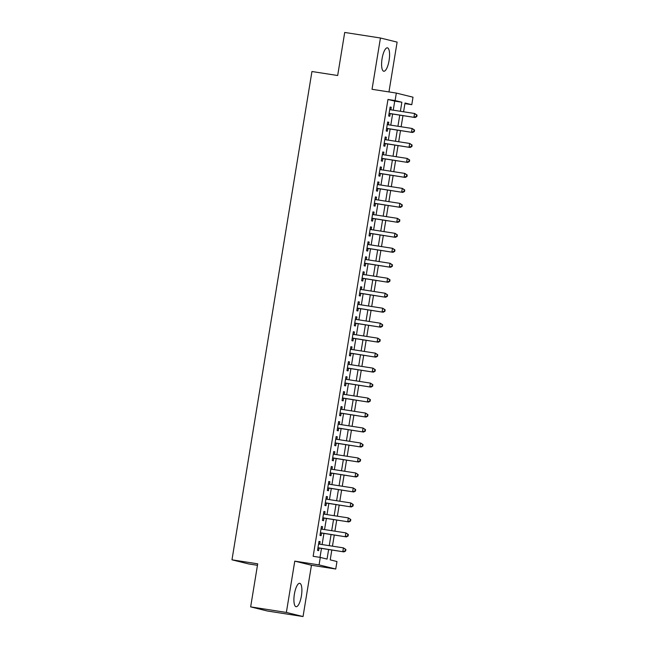 <?xml version="1.0" encoding="UTF-8"?>
<svg xmlns="http://www.w3.org/2000/svg" width="649" height="649" viewBox="0 0 649 649"><rect width="100%" height="100%" fill="white"/><g stroke="black" fill="none" stroke-linecap="round" stroke-linejoin="round"><path stroke-width="0.97" d="M301.412 595.887A11.844 3.61 98.8 0 0 299.716 583.313A11.844 3.61 98.8 0 0 294.386 594.151A11.844 3.61 98.8 0 0 296.082 606.718A11.844 3.61 98.8 0 0 301.412 595.887M389.1 60.398A11.844 3.61 98.8 0 0 387.404 47.831A11.844 3.61 98.8 0 0 382.074 58.661A11.844 3.61 98.8 0 0 383.77 71.236A11.844 3.61 98.8 0 0 389.1 60.398M331.817 550.011L330.211 559.86L336.969 561.531L335.744 569.019L319.065 564.906L320.298 557.418L327.055 559.081L328.621 549.508M311.447 565.247L294.776 561.134L286.371 612.429L250.652 606.88L267.323 611.001L303.042 616.55L311.447 565.247L335.744 569.019M257.458 565.311L248.648 563.94L231.977 559.819L311.942 71.52L337.667 75.511L344.716 32.45L380.444 37.999L372.039 89.302L396.336 93.075L413.007 97.196L411.782 104.684L405.017 103.013L403.581 111.782M388.954 91.931L397.115 42.12L380.444 37.999M404.919 103.621L411.782 104.684M286.371 612.429L303.042 616.55M319.706 544.187L320.119 541.664L318.992 541.388L317.523 550.368L318.643 550.652L319.073 548.032M322.155 529.203L322.569 526.688L321.442 526.404L319.973 535.393L321.101 535.668L321.531 533.048M324.614 514.227L325.027 511.704L323.9 511.428L322.423 520.417L323.551 520.693L323.981 518.072M327.064 499.251L327.477 496.728L326.35 496.453L324.881 505.433L326.001 505.717L326.431 503.097M329.514 484.268L329.927 481.745L328.8 481.469L327.331 490.457L328.459 490.733L328.889 488.113M331.972 469.292L332.385 466.769L331.258 466.493L329.781 475.482L330.909 475.758L331.339 473.137M334.422 454.308L334.835 451.793L333.708 451.509L332.239 460.498L333.367 460.782L333.789 458.153M336.872 439.332L337.285 436.809L336.158 436.534L334.689 445.522L335.817 445.798L336.247 443.178M339.33 424.357L339.743 421.834L338.616 421.558L337.139 430.547L338.267 430.822L338.697 428.202M341.78 409.373L342.193 406.858L341.066 406.574L339.597 415.563L340.725 415.839L341.155 413.218M344.238 394.397L344.643 391.874L343.524 391.598L342.047 400.587L343.175 400.863L343.605 398.243M346.688 379.422L347.101 376.899L345.974 376.623L344.497 385.603L345.625 385.887L346.055 383.267M349.138 364.438L349.551 361.915L348.424 361.639L346.955 370.628L348.083 370.904L348.513 368.283M351.596 349.462L352.001 346.939L350.882 346.663L349.405 355.652L350.533 355.928L350.963 353.307M354.046 334.478L354.459 331.964L353.332 331.68L351.863 340.668L352.983 340.952L353.413 338.324M356.496 319.503L356.909 316.98L355.782 316.704L354.313 325.693L355.441 325.968L355.871 323.348M358.954 304.527L359.368 302.004L358.24 301.728L356.763 310.717L357.891 310.993L358.321 308.372M361.404 289.543L361.817 287.028L360.69 286.744L359.222 295.733L360.341 296.009L360.771 293.389M363.854 274.568L364.267 272.045L363.14 271.769L361.671 280.757L362.799 281.033L363.229 278.413M366.312 259.592L366.726 257.069L365.598 256.793L364.121 265.774L365.249 266.058L365.679 263.437M368.762 244.608L369.176 242.093L368.048 241.809L366.58 250.798L367.707 251.074L368.129 248.453M371.212 229.632L371.626 227.109L370.498 226.834L369.03 235.822L370.157 236.098L370.587 233.478M373.67 214.657L374.084 212.134L372.956 211.85L371.479 220.838L372.607 221.122L373.037 218.494M376.12 199.673L376.534 197.15L375.406 196.874L373.938 205.863L375.065 206.139L375.495 203.518M378.57 184.697L378.984 182.174L377.856 181.898L376.388 190.887L377.515 191.163L377.945 188.543M381.028 169.714L381.442 167.199L380.314 166.915L378.838 175.903L379.965 176.179L380.395 173.559M383.478 154.738L383.892 152.215L382.764 151.939L381.296 160.928L382.423 161.203L382.853 158.583M385.936 139.762L386.342 137.239L385.222 136.963L383.746 145.944L384.873 146.228L385.303 143.607M388.386 124.778L388.8 122.263L387.672 121.98L386.204 130.968L387.323 131.244L387.753 128.624M393.237 110.176L394.722 101.122L387.964 99.459L313.151 556.307L320.298 557.418M320.006 557.369L321.474 548.405M322.107 544.56L323.932 533.421M324.557 529.576L326.382 518.446M327.015 514.6L328.832 503.47M329.465 499.625L331.29 488.486M331.915 484.641L333.74 473.51M334.373 469.665L336.19 458.527M336.823 454.681L338.648 443.551M339.273 439.706L341.098 428.575M341.731 424.73L343.548 413.591M344.181 409.746L346.006 398.616M346.631 394.77L348.456 383.64M349.089 379.795L350.906 368.656M351.539 364.811L353.364 353.681M353.989 349.835L355.814 338.697M356.447 334.852L358.272 323.721M358.897 319.876L360.722 308.746M361.355 304.9L363.172 293.762M363.805 289.916L365.63 278.786M366.255 274.941L368.08 263.81M368.713 259.965L370.53 248.827M371.163 244.981L372.988 233.851M373.613 230.006L375.438 218.867M376.071 215.022L377.888 203.891M378.521 200.046L380.346 188.916M380.971 185.07L382.796 173.932M383.429 170.087L385.246 158.956M385.879 155.111L387.704 143.981M388.329 140.135L390.154 128.997M390.787 125.152L392.613 114.021M390.836 109.803L391.25 107.28L390.122 107.004L388.654 115.993L389.781 116.268L390.211 113.648M294.776 561.134L319.065 564.906M387.964 99.459L395.103 100.563L396.336 93.075M250.652 606.88L257.702 563.819L231.977 559.819M402.956 115.627L401.131 126.758M400.498 130.603L398.681 141.742M398.048 145.587L396.223 156.717M395.598 160.563L393.773 171.693M393.14 175.538L391.323 186.677M390.69 190.522L388.865 201.652M388.24 205.498L386.415 216.636M385.782 220.482L383.965 231.612M383.332 235.457L381.507 246.588M380.882 250.433L379.057 261.571M378.424 265.417L376.598 276.547M375.974 280.392L374.149 291.523M373.516 295.368L371.699 306.506M371.066 310.352L369.24 321.482M368.616 325.327L366.79 336.466M366.158 340.311L364.34 351.442M363.708 355.287L361.882 366.417M361.258 370.263L359.432 381.401M358.8 385.246L356.982 396.377M356.35 400.222L354.524 411.352M353.9 415.198L352.074 426.336M351.442 430.182L349.624 441.312M348.992 445.157L347.166 456.296M346.542 460.141L344.716 471.271M344.084 475.117L342.258 486.247M341.634 490.092L339.808 501.231M339.184 505.076L337.358 516.206M336.726 520.052L334.9 531.182M334.276 535.027L332.45 546.166M400.384 111.287L401.869 102.234L395.103 100.563M329.254 545.663L331.071 534.533M331.704 530.687L333.529 519.557M334.154 515.712L335.979 504.573M336.612 500.728L338.429 489.597M339.062 485.752L340.887 474.622M341.512 470.776L343.337 459.638M343.97 455.793L345.787 444.662M346.42 440.817L348.245 429.679M348.87 425.833L350.695 414.703M351.328 410.858L353.153 399.727M353.778 395.882L355.603 384.743M356.228 380.898L358.053 369.768M358.686 365.922L360.511 354.792M361.136 350.947L362.961 339.808M363.594 335.963L365.411 324.833M366.044 320.987L367.869 309.857M368.494 306.012L370.319 294.873M370.952 291.028L372.769 279.897M373.402 276.052L375.227 264.914M375.852 261.068L377.677 249.938M378.31 246.093L380.127 234.962M380.76 231.117L382.586 219.979M383.21 216.133L385.035 205.003M385.668 201.158L387.485 190.027M388.118 186.182L389.944 175.043M390.568 171.198L392.394 160.068M393.026 156.222L394.852 145.084M395.476 141.239L397.302 130.108M397.934 126.263L399.752 115.133M394.722 101.122L401.869 102.234M390.106 107.101L391.25 107.28M387.656 122.085L388.8 122.263M385.206 137.061L386.342 137.239M382.748 152.036L383.892 152.215M380.298 167.02L381.442 167.199M377.84 181.996L378.984 182.174M375.39 196.98L376.534 197.15M372.94 211.955L374.084 212.134M370.482 226.931L371.626 227.109M368.032 241.915L369.176 242.093M365.582 256.89L366.726 257.069M363.124 271.866L364.267 272.045M360.674 286.85L361.817 287.028M358.224 301.826L359.368 302.004M355.766 316.801L356.909 316.98M353.316 331.785L354.459 331.964M350.866 346.761L352.001 346.939M348.408 361.744L349.551 361.915M345.958 376.72L347.101 376.899M343.499 391.696L344.643 391.874M341.049 406.68L342.193 406.858M338.6 421.655L339.743 421.834M336.141 436.631L337.285 436.809M333.691 451.615L334.835 451.793M331.241 466.59L332.385 466.769M328.783 481.574L329.927 481.745M326.333 496.55L327.477 496.728M323.883 511.526L325.027 511.704M321.425 526.509L322.569 526.688M318.975 541.485L320.119 541.664M389.067 113.47L415.076 117.51L389.084 113.372M416.325 116.479L413.948 117.234L414.557 113.486L417.023 115.092L416.569 114.987L416.325 116.479L416.78 116.593L417.023 115.092M389.692 109.624L414.557 113.486L416.569 114.987M415.076 117.51L416.78 116.593M386.609 128.445L412.618 132.485L386.626 128.348M413.875 131.463L411.49 132.209L412.107 128.47L414.573 130.076L414.119 129.962L413.875 131.463L414.322 131.569L414.573 130.076M387.242 124.6L412.107 128.47L414.119 129.962M412.618 132.485L414.322 131.569M384.159 143.429L410.168 147.469L384.176 143.324M411.417 146.439L409.04 147.193L409.657 143.445L412.115 145.052L411.669 144.938L411.417 146.439L411.872 146.552L412.115 145.052M384.792 139.584L409.657 143.445L411.669 144.938M410.168 147.469L411.872 146.552M381.709 158.405L407.718 162.445L381.726 158.307M408.967 161.414L406.59 162.169L407.199 158.421L409.665 160.027L409.211 159.922L408.967 161.414L409.422 161.528L409.665 160.027M382.334 154.559L407.199 158.421L409.211 159.922M407.718 162.445L409.422 161.528M379.251 173.38L405.26 177.428L379.267 173.283M406.517 176.398L404.132 177.145L404.749 173.405L407.207 175.011L406.761 174.897L406.517 176.398L406.964 176.504L407.207 175.011M379.884 169.543L404.749 173.405L406.761 174.897M405.26 177.428L406.964 176.504M376.801 188.364L402.81 192.404L376.818 188.259M404.059 191.374L401.682 192.128L402.299 188.38L404.757 189.987L404.311 189.873L404.059 191.374L404.514 191.487L404.757 189.987M377.434 184.519L402.299 188.38L404.311 189.873M402.81 192.404L404.514 191.487M374.351 203.34L400.352 207.38L374.368 203.242M401.609 206.35L399.232 207.104L399.841 203.356L402.307 204.962L401.853 204.857L401.609 206.35L402.064 206.463L402.307 204.962M374.976 199.494L399.841 203.356L401.853 204.857M400.352 207.38L402.064 206.463M371.893 218.324L397.902 222.364L371.909 218.218M399.159 221.333L396.774 222.08L397.391 218.34L399.849 219.946L399.403 219.833L399.159 221.333L399.606 221.439L399.849 219.946M372.526 214.478L397.391 218.34L399.403 219.833M397.902 222.364L399.606 221.439M369.443 233.299L395.452 237.339L369.459 233.202M396.701 236.309L394.324 237.063L394.941 233.316L397.399 234.922L396.945 234.816L396.701 236.309L397.156 236.423L397.399 234.922M370.076 229.454L394.941 233.316L396.945 234.816M395.452 237.339L397.156 236.423M366.993 248.275L392.994 252.315L367.01 248.178M394.251 251.293L391.874 252.039L392.483 248.299L394.949 249.906L394.495 249.792L394.251 251.293L394.697 251.398L394.949 249.906M367.618 244.43L392.483 248.299L394.495 249.792M392.994 252.315L394.697 251.398M364.535 263.259L390.544 267.299L364.551 263.153M391.801 266.268L389.416 267.023L390.033 263.275L392.491 264.881L392.045 264.768L391.801 266.268L392.247 266.382L392.491 264.881M365.168 259.413L390.033 263.275L392.045 264.768M390.544 267.299L392.247 266.382M362.085 278.234L388.094 282.274L362.101 278.137M389.343 281.244L386.966 281.999L387.575 278.251L390.041 279.857L389.587 279.751L389.343 281.244L389.798 281.358L390.041 279.857M362.71 274.389L387.575 278.251L389.587 279.751M388.094 282.274L389.798 281.358M359.627 293.21L385.636 297.258L359.651 293.113M386.893 296.228L384.516 296.974L385.125 293.234L387.591 294.841L387.137 294.727L386.893 296.228L387.339 296.333L387.591 294.841M360.26 289.365L385.125 293.234L387.137 294.727M385.636 297.258L387.339 296.333M357.177 308.194L383.186 312.234L357.193 308.088M384.435 311.204L382.058 311.958L382.675 308.21L385.133 309.816L384.687 309.703L384.435 311.204L384.889 311.317L385.133 309.816M357.81 304.349L382.675 308.21L384.687 309.703M383.186 312.234L384.889 311.317M354.727 323.17L380.736 327.21L354.743 323.072M381.985 326.179L379.608 326.934L380.217 323.186L382.683 324.792L382.229 324.687L381.985 326.179L382.439 326.293L382.683 324.792M355.352 319.324L380.217 323.186L382.229 324.687M380.736 327.21L382.439 326.293M352.269 338.153L378.278 342.193L352.285 338.048M379.535 341.163L377.15 341.909L377.767 338.17L380.233 339.776L379.779 339.662L379.535 341.163L379.981 341.269L380.233 339.776M352.902 334.308L377.767 338.17L379.779 339.662M378.278 342.193L379.981 341.269M349.819 353.129L375.828 357.169L349.835 353.032M377.077 356.139L374.7 356.893L375.317 353.145L377.775 354.752L377.329 354.638L377.077 356.139L377.531 356.252L377.775 354.752M350.452 349.284L375.317 353.145L377.329 354.638M375.828 357.169L377.531 356.252M347.369 368.105L373.378 372.145L347.385 368.007M374.627 371.114L372.25 371.869L372.859 368.129L375.325 369.735L374.871 369.622L374.627 371.114L375.081 371.228L375.325 369.735M347.994 364.259L372.859 368.129L374.871 369.622M373.378 372.145L375.081 371.228M344.911 383.088L370.92 387.129L344.927 382.983M372.177 386.098L369.792 386.845L370.409 383.105L372.867 384.711L372.421 384.597L372.177 386.098L372.623 386.212L372.867 384.711M345.544 379.243L370.409 383.105L372.421 384.597M370.92 387.129L372.623 386.212M342.461 398.064L368.47 402.104L342.477 397.967M369.719 401.074L367.342 401.828L367.959 398.08L370.417 399.687L369.971 399.581L369.719 401.074L370.173 401.187L370.417 399.687M343.094 394.219L367.959 398.08L369.971 399.581M368.47 402.104L370.173 401.187M340.011 413.04L366.02 417.088L340.027 412.942M367.269 416.058L364.892 416.804L365.501 413.064L367.967 414.67L367.512 414.557L367.269 416.058L367.723 416.163L367.967 414.67M340.636 409.195L365.501 413.064L367.512 414.557M366.02 417.088L367.723 416.163M337.553 428.024L363.562 432.064L337.569 427.918M364.819 431.033L362.434 431.788L363.051 428.04L365.509 429.646L365.062 429.533L364.819 431.033L365.265 431.147L365.509 429.646M338.186 424.178L363.051 428.04L365.062 429.533M363.562 432.064L365.265 431.147M335.103 442.999L361.112 447.039L335.119 442.902M362.361 446.009L359.984 446.763L360.601 443.016L363.059 444.622L362.613 444.516L362.361 446.009L362.815 446.123L363.059 444.622M335.736 439.154L360.601 443.016L362.613 444.516M361.112 447.039L362.815 446.123M332.653 457.983L358.654 462.023L332.669 457.878M359.911 460.993L357.534 461.739L358.143 457.999L360.609 459.606L360.154 459.492L359.911 460.993L360.357 461.098L360.609 459.606M333.278 454.138L358.143 457.999L360.154 459.492M358.654 462.023L360.357 461.098M330.195 472.959L356.204 476.999L330.211 472.861M357.461 475.968L355.076 476.723L355.693 472.975L358.151 474.581L357.704 474.468L357.461 475.968L357.907 476.082L358.151 474.581M330.828 469.113L355.693 472.975L357.704 474.468M356.204 476.999L357.907 476.082M327.745 487.934L353.754 491.974L327.761 487.837M355.003 490.944L352.626 491.699L353.234 487.951L355.701 489.565L355.246 489.451L355.003 490.944L355.457 491.058L355.701 489.565M328.37 484.089L353.234 487.951L355.246 489.451M353.754 491.974L355.457 491.058M325.295 502.918L351.296 506.958L325.311 502.813M352.553 505.928L350.176 506.674L350.784 502.934L353.251 504.541L352.796 504.427L352.553 505.928L352.999 506.042L353.251 504.541M325.92 499.073L350.784 502.934L352.796 504.427M351.296 506.958L352.999 506.042M322.837 517.894L348.846 521.934L322.853 517.797M350.103 520.904L347.718 521.658L348.335 517.91L350.793 519.516L350.346 519.411L350.103 520.904L350.549 521.017L350.793 519.516M323.47 514.049L348.335 517.91L350.346 519.411M348.846 521.934L350.549 521.017M320.387 532.87L346.396 536.91L320.403 532.772M347.645 535.887L345.268 536.634L345.876 532.894L348.343 534.5L347.888 534.387L347.645 535.887L348.099 535.993L348.343 534.5M321.012 529.024L345.876 532.894L347.888 534.387M346.396 536.91L348.099 535.993M317.929 547.853L343.938 551.893L317.945 547.748M345.195 550.863L342.81 551.618L343.426 547.87L345.893 549.476L345.438 549.362L345.195 550.863L345.641 550.977L345.893 549.476M318.562 544.008L343.426 547.87L345.438 549.362M343.938 551.893L345.641 550.977"/></g></svg>
